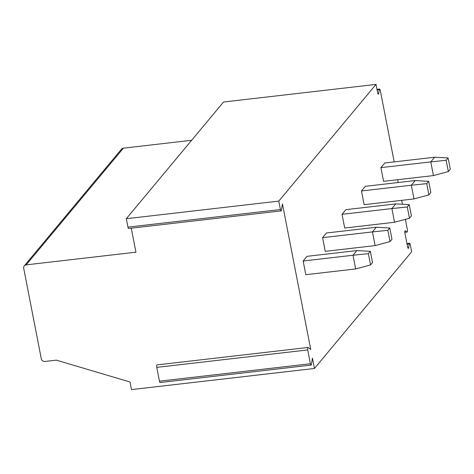 <?xml version="1.0" encoding="UTF-8"?>
<svg xmlns="http://www.w3.org/2000/svg" width="474" height="474" viewBox="0 0 474 474"><rect width="100%" height="100%" fill="white"/><g stroke="black" fill="none" stroke-linecap="round" stroke-linejoin="round"><path stroke-width="0.71" d="M281.118 210.883L128.638 228.486A1.92 0.545 -96.6 0 1 127.956 227.135L126.315 218.71L223.532 102.011L376.012 84.408L278.789 201.106L280.43 209.532A1.92 0.545 83.4 0 0 281.118 210.883A1.92 0.545 83.4 0 0 281.438 210.272L282.463 203.95L310.743 349.457L308.118 347.519A1.92 0.545 83.4 0 0 307.97 347.472A1.92 0.545 83.4 0 0 307.721 349.942L310.405 363.754A1.92 0.545 83.4 0 0 311.092 365.104A1.92 0.545 83.4 0 0 311.412 364.494L312.437 358.172L314.44 368.47L131.47 389.592L129.989 381.985L56.37 360.151L44.935 361.472A3.2 2.963 39.8 0 1 41.297 358.782L23.7 268.26A3.2 2.963 39.8 0 1 26.159 264.865L135.943 252.186L131.274 228.178M24.287 265.855L121.51 149.156A3.2 2.963 39.8 0 1 123.376 148.166L191.65 140.28M314.44 368.47L411.657 251.771L410.271 244.637A1.92 0.545 83.4 0 0 409.583 243.286A1.92 0.545 83.4 0 0 409.263 243.897L407.059 244.151M376.012 84.408L377.648 92.833A1.92 0.545 83.4 0 0 378.335 94.184A1.92 0.545 83.4 0 0 378.655 93.574L379.289 89.675L377.085 89.93M394.19 161.895L380.296 90.415A1.92 0.545 83.4 0 0 379.609 89.065A1.92 0.545 83.4 0 0 379.289 89.675M397.65 179.711L398.201 182.526M401.662 200.342L402.426 204.27M405.359 219.349L407.35 229.594A1.92 0.545 83.4 0 1 407.101 232.064A1.92 0.545 83.4 0 1 406.959 232.017L405.335 230.82A1.92 0.545 83.4 0 0 405.187 230.773A1.92 0.545 83.4 0 0 404.938 233.244L407.628 247.055A1.92 0.545 83.4 0 0 408.31 248.406A1.92 0.545 83.4 0 0 408.635 247.795L409.263 243.897M380.918 167.642L383.579 181.335L433.437 175.581L430.777 161.889L380.918 167.642L384.805 162.973L434.67 157.22L430.777 161.889L446.164 160.301L448.357 171.558L433.437 175.581M361.472 190.981L364.139 204.673L413.998 198.92L411.337 185.227L361.472 190.981L365.365 186.318L415.224 180.558L411.337 185.227L426.724 183.639L428.911 194.897L413.998 198.92M342.032 214.325L344.693 228.018L394.552 222.259L391.891 208.566L342.032 214.325L345.919 209.656L395.778 203.897L391.891 208.566L407.279 206.978L409.471 218.236L394.552 222.259M322.587 237.664L325.247 251.356L375.112 245.597L372.446 231.904L322.587 237.664L326.473 232.995L376.338 227.242L372.446 231.904L387.839 230.323L390.025 241.58L375.112 245.597M303.147 261.002L305.807 274.695L355.666 268.942L353.006 255.249L303.147 261.002L307.034 256.333L356.892 250.58L353.006 255.249L368.393 253.661L370.579 264.919L355.666 268.942M157.167 364.95A1.92 0.545 83.4 0 0 157.018 364.903A1.92 0.545 83.4 0 0 156.77 367.368L159.454 381.179A1.92 0.545 83.4 0 0 160.141 382.53L311.092 365.104M278.789 201.106L126.315 218.71M446.164 160.301L448.114 157.966L434.67 157.22M448.114 157.966L450.3 169.224L448.357 171.558M426.724 183.639L428.668 181.305L415.224 180.558M428.668 181.305L430.854 192.562L428.911 194.897M407.279 206.978L409.222 204.644L395.778 203.897M409.222 204.644L411.414 215.907L409.471 218.236M387.839 230.323L389.782 227.988L376.338 227.242M389.782 227.988L391.968 239.246L390.025 241.58M368.393 253.661L370.336 251.327L356.892 250.58M370.336 251.327L372.528 262.584L370.579 264.919M26.159 264.865L123.376 148.166M307.721 349.942L156.77 367.368M310.405 363.754L159.454 381.179M280.43 209.532L127.956 227.135M378.655 93.574L377.885 93.662M408.635 247.795L407.859 247.884M406.959 232.017L404.826 232.26M157.018 364.903L307.97 347.472M376.972 89.373L379.609 89.065M406.953 243.589L409.583 243.286M404.832 232.325L407.101 232.064"/></g></svg>
